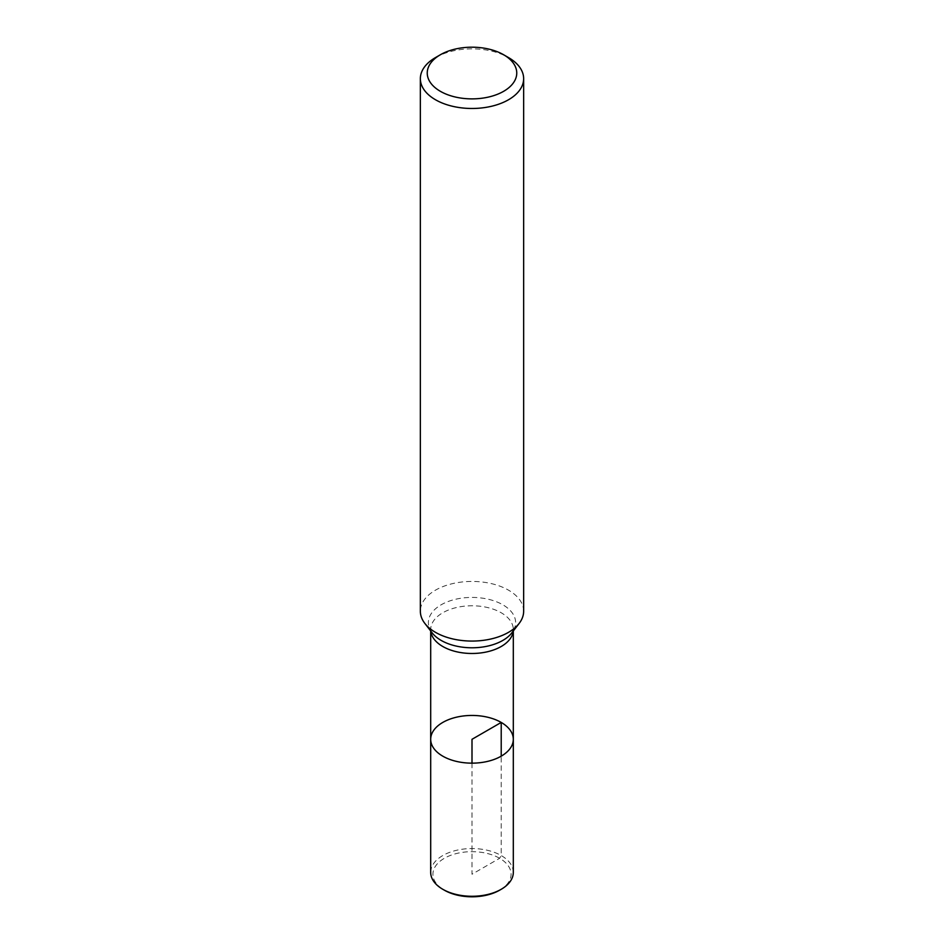 <?xml version="1.0" encoding="UTF-8"?>
<svg xmlns="http://www.w3.org/2000/svg" width="944" height="944" viewBox="0 0 944 944"><rect width="100%" height="100%" fill="white"/><g stroke="black" fill="none" stroke-linecap="round" stroke-linejoin="round"><path stroke-width="0.71" stroke-dasharray="4.72 3.54" d="M430.688 739.305A41.312 23.848 180 0 1 456.188 717.263A41.312 23.848 180 0 1 501.217 722.431A41.312 23.848 180 0 1 513.312 739.305M523.649 611.252A51.649 29.819 0 0 0 472 581.433A51.649 29.819 0 0 0 420.351 611.252M435.479 57.584A51.649 29.819 180 0 1 508.521 57.584M513.312 872.409A41.312 23.848 0 0 0 472 848.562A41.312 23.848 0 0 0 430.688 872.409M499.636 890.192A39.082 22.562 0 0 0 499.636 858.285A39.082 22.562 0 0 0 444.364 858.285A39.082 22.562 0 0 0 444.364 890.192M472 763.153L472 874.238L499.636 858.285L501.217 855.547L501.217 756.168M430.759 631.052A41.312 23.848 180 0 1 430.688 629.624A41.312 23.848 180 0 1 472 605.777A41.312 23.848 180 0 1 513.312 629.624A41.312 23.848 180 0 1 513.241 631.052M513.312 630.958L513.312 629.624L511.825 632.881A43.625 25.181 0 0 0 472 597.422A43.625 25.181 0 0 0 432.175 632.881L430.688 629.624L430.688 630.958"/><path stroke-width="1.42" d="M430.688 739.305L430.688 872.409A41.312 23.848 0 0 0 442.783 889.283A41.312 23.848 0 0 0 501.217 889.283A41.312 23.848 0 0 0 513.312 872.409L513.312 739.305A41.312 23.848 180 0 1 487.812 761.336A41.312 23.848 180 0 1 442.783 756.168A41.312 23.848 180 0 1 430.688 739.305A41.312 23.848 0 0 0 442.783 756.168A41.312 23.848 0 0 0 487.812 761.336A41.312 23.848 0 0 0 513.312 739.305A41.312 23.848 0 0 0 472 715.446A41.312 23.848 0 0 0 430.688 739.305L430.688 630.958M420.351 78.659L420.351 611.252A51.649 29.819 0 0 0 424.859 623.429A51.649 29.819 0 0 0 435.479 632.338A51.649 29.819 0 0 0 519.141 623.429A51.649 29.819 0 0 0 523.649 611.252L523.649 78.659A51.649 29.819 180 0 1 491.765 106.212A51.649 29.819 180 0 1 435.479 99.745A51.649 29.819 180 0 1 420.351 78.659A51.649 29.819 180 0 1 435.479 57.584L440.352 54.764A44.757 25.842 0 0 0 440.352 91.308A44.757 25.842 0 0 0 503.648 91.308A44.757 25.842 0 0 0 503.648 54.764A44.757 25.842 0 0 0 440.352 54.764M508.521 57.584L503.648 54.764L508.521 57.584A51.649 29.819 180 0 1 523.649 78.659M444.364 890.192L442.783 889.283L444.364 890.192A39.082 22.562 0 0 0 499.636 890.192L501.217 889.283M501.217 756.168L501.217 722.431L472 739.305L472 763.153M513.241 631.052A41.312 23.848 180 0 1 486.667 651.926A41.312 23.848 180 0 1 442.783 646.498A41.312 23.848 180 0 1 430.759 631.052M424.859 623.429L432.175 632.881A43.625 25.181 0 0 0 441.155 640.41A43.625 25.181 0 0 0 511.825 632.881L519.141 623.429M513.312 739.305L513.312 630.958"/></g></svg>
